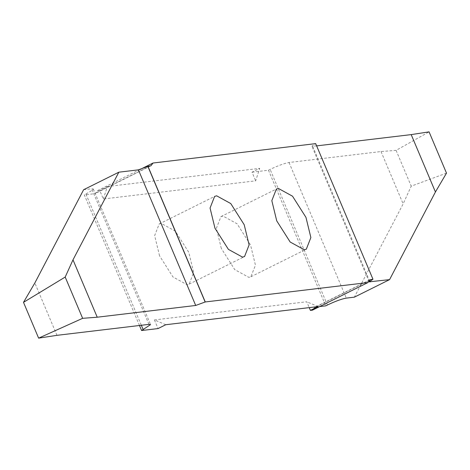 <?xml version="1.0" encoding="UTF-8"?>
<svg xmlns="http://www.w3.org/2000/svg" width="470" height="470" viewBox="0 0 470 470"><rect width="100%" height="100%" fill="white"/><g stroke="black" fill="none" stroke-linecap="round" stroke-linejoin="round"><path stroke-width="0.35" stroke-dasharray="2.35 1.76" d="M221.305 248.442L216.394 228.25L220.953 216.629L222.968 216.036L237.097 223.785L250.534 244.952L255.445 265.151L250.886 276.771L248.871 277.359L234.742 269.615L221.305 248.442M139.467 325.498L84.306 194.915L94.37 193.716L95.498 193.382L97.613 190.608L99.681 190.362L103.329 198.998L255.668 180.833L259.716 168.366L252.02 172.196L255.668 180.833M252.02 172.196L268.488 170.234L325.775 305.847M319.659 306.575L314.583 307.374L312.468 310.153M165.757 324.729L154.413 319.923L306.751 301.764L309.231 307.627M154.413 319.923L158.061 328.565M159.542 255.803L154.636 235.611L159.195 223.99L161.204 223.397L175.334 231.146L188.775 252.32L193.681 272.512L189.128 284.133L187.113 284.726L172.983 276.977L159.542 255.803M83.625 189.716L91.674 188.758L93.301 188.993L92.719 189.998L84.306 194.915M56.964 335.333L34.845 282.975M139.995 169.511L97.613 190.608M103.329 198.998L107.377 186.531L99.681 190.362M107.377 186.531L259.716 168.366M316.633 145.882L311.904 146.229L315.681 143.626M268.488 170.234L270.127 169.417C277.976 165.669 284.274 163.366 289.032 162.503L381.023 151.534L396.093 150.359L429.069 131.858M446.5 173.125L411.215 186.155L403.143 203.898L354.362 297.158M396.093 150.359L411.215 186.155M381.023 151.534L403.143 203.898M318.096 306.569L306.751 301.764M149.795 166.127L94.37 193.716M85.94 194.098L141.352 325.275M148.955 324.365L91.674 188.758M369.673 281.172L312.72 146.352M289.032 162.503L346.314 298.115M327.414 305.03L270.127 169.417M315.587 143.679L372.869 279.292M369.056 280.496L315.711 307.045M220.953 216.629L276.384 189.04M159.195 223.99L214.62 196.401M189.128 284.133L244.553 256.55M93.301 188.993L150.582 324.606M150.929 165.798L95.504 193.382M369.191 281.841L311.91 146.229M370.007 279.791L314.577 307.38M250.886 276.771L306.317 249.182"/><path stroke-width="0.7" d="M276.73 220.853L271.825 200.661L276.384 189.04L278.393 188.447L292.522 196.196L305.964 217.369L310.87 237.562L306.317 249.182L304.302 249.776L290.172 242.026L276.73 220.853M372.969 279.239L370.007 279.791L367.898 282.564L312.468 310.153L310.4 310.4L318.096 306.569L165.757 324.729L158.061 328.565L141.588 330.528L150.582 324.606L148.955 324.365L56.964 335.333L38.622 338.142L82.632 318.325L97.225 317.209L195.702 305.465L205.255 301.957L147.968 166.345L150.923 165.798L153.038 163.02L315.681 143.626L372.969 279.239L369.191 281.841L389.577 279.627L354.362 297.158L346.314 298.115C341.584 298.955 335.28 301.258 327.414 305.03L325.775 305.847L319.659 306.575M309.231 307.627L310.4 310.4M141.588 330.528L139.467 325.498M214.972 228.22L210.061 208.028L214.62 196.407L216.635 195.814L230.764 203.563L244.206 224.731L249.112 244.923L244.553 256.55L242.538 257.137L228.414 249.388L214.972 228.22M147.968 166.345L138.415 169.852L118.845 172.184L83.625 189.716L34.845 282.975L23.5 302.345L38.622 338.142M82.632 318.325L65.195 277.059L23.5 302.345M97.225 317.209L72.997 259.839L65.195 277.059M118.845 172.184L72.997 259.839M153.038 163.02L139.995 169.511M389.577 279.627L435.431 191.977L446.5 173.125L429.069 131.858L411.197 134.608L316.633 145.882M411.197 134.608L435.431 191.977M367.898 282.564L205.255 301.957M141.352 325.275L143.227 329.711M138.415 169.852L195.702 305.465M205.155 302.01L147.868 166.398M370.007 281.959L369.673 281.172M371.141 279.456L369.056 280.496"/></g></svg>
